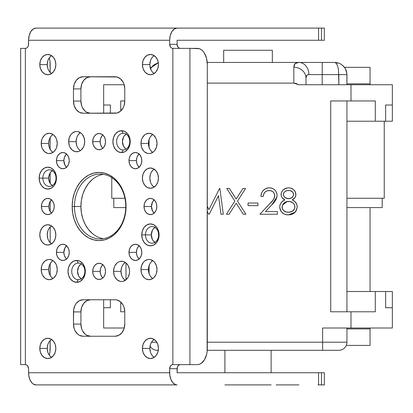 <?xml version="1.0" encoding="UTF-8"?>
<svg xmlns="http://www.w3.org/2000/svg" width="413" height="413" viewBox="0 0 413 413"><rect width="100%" height="100%" fill="white"/><g stroke="black" fill="none" stroke-linecap="round" stroke-linejoin="round"><path stroke-width="0.62" d="M158.117 62.843L151.612 67.169L150.564 68.77L152.903 65.744L150.564 68.77L152.764 65.879L154.607 64.402L158.313 62.791L151.421 67.438L150.569 68.79M223.681 50.272L223.681 62.435L223.681 50.272L272.337 50.272L223.681 50.272M272.337 62.435L272.337 50.272L272.337 62.435L297.892 62.435M271.119 372.738L271.119 350.307L271.119 372.738M224.899 350.307L224.899 372.738L224.899 350.307M305.987 84.737L305.987 78.243L305.987 84.737L298.501 84.737L392.35 84.737L392.35 105.01L392.35 84.737L350.993 84.737L350.993 100.953L375.288 100.953L375.288 121.226L385.628 121.226L385.628 105.01L392.35 105.01L392.35 121.226L392.35 105.01L385.628 105.01L385.628 121.226L392.35 121.226L375.288 121.226L375.288 100.953L330.72 100.953L330.72 311.789L375.288 311.789L375.288 291.516L385.628 291.516L385.628 307.737L385.628 291.516L375.288 291.516L375.288 311.789L350.993 311.789L350.993 328.01L392.35 328.01L392.35 307.737L385.628 307.737L392.35 307.737L392.35 291.516L385.628 291.516L392.35 291.516L392.35 328.01L322.61 328.01L322.61 342.201L346.941 342.201L346.941 328.01L346.941 342.201A8.11 8.11 -90 0 1 338.83 350.307L322.61 350.307L322.61 342.201L346.941 342.201A8.11 8.11 -90 0 1 338.83 350.307L322.61 350.307L322.61 342.201L207.305 342.201L322.61 342.201L322.61 328.01L350.993 328.01L350.993 311.789L330.72 311.789L330.72 100.953L350.993 100.953L350.993 84.737L298.501 84.737L296.136 83.493L293.824 83.111L207.305 83.111L293.824 83.111L293.824 67.247A12.163 10.996 0 0 1 305.987 78.243L306.673 75.46L307.587 74.805L308.898 74.598L338.83 74.603L338.83 84.737L338.505 69.828L337.602 65.873L336.285 63.313L334.767 62.435L322.207 62.435L322.207 84.737L322.207 74.598L346.935 74.598L346.941 84.737L346.853 73.178L345.97 69.838L344.803 67.717L341.412 64.402L339.326 63.318L334.767 62.435L338.211 62.931M229.427 188.488L236.169 199.02L242.911 188.488L245.575 188.488L237.506 201.105L245.905 214.233L243.236 214.233L236.169 203.186L229.096 214.233L226.432 214.233L234.837 201.105L226.763 188.488L229.427 188.488L226.763 188.488L234.837 201.105L226.432 214.233L229.096 214.233L236.169 203.186L243.236 214.233L245.905 214.233L237.506 201.105L245.575 188.488L242.911 188.488L236.169 199.02L229.427 188.488L226.763 188.488M257.955 203.01L257.955 205.653L248.053 205.653L248.053 203.01L257.955 203.01L257.955 205.653L257.955 203.01L248.053 203.01L248.053 205.653L257.955 205.653L248.053 205.653L248.053 203.01L257.955 203.01M207.305 206.366L208.937 209.613L219.54 188.488L219.876 188.488L223.294 214.233L220.976 214.233L218.508 195.71L209.215 214.233L208.694 214.233L207.305 211.466L208.694 214.233L209.215 214.233L218.508 195.71L220.976 214.233L223.294 214.233L219.876 188.488L219.54 188.488L208.937 209.613L207.305 206.366M297.231 206.737C296.973 203.506 295.316 201.224 292.254 199.892L295.037 201.761L296.88 204.533L297.205 207.46L296.121 210.888L293.886 213.366L290.354 214.75L286.803 214.791L283.674 213.8L281.274 211.57L279.782 207.77L279.828 205.798L280.561 203.63L282.089 201.709L284.82 199.892L282.136 197.698L281.341 196.154L281.103 193.743L281.733 191.766L283.457 189.613L287.221 187.936L289.291 187.858L291.294 188.297L293.648 189.681L295.3 191.854L295.853 195.364L294.887 197.729L292.254 199.892C294.536 198.782 295.76 196.991 295.915 194.508C295.326 190.321 292.889 188.091 288.604 187.827C284.263 188.034 281.749 190.238 281.057 194.435C281.248 196.955 282.502 198.777 284.82 199.892C281.687 201.27 279.993 203.624 279.74 206.949C280.344 212.081 283.251 214.729 288.45 214.894L295.285 212.07L297.205 207.465M263.396 195.251L263.236 196.412L260.923 196.412L261.543 193.139L262.291 191.647L264.021 189.681L266.844 188.168L269.322 187.827L272.312 188.333L274.278 189.479L275.801 191.173L276.782 193.227L277.097 195.483L276.116 199.407L273.716 202.7L265.445 211.595L277.428 211.595L277.428 214.233L259.932 214.233L272.327 200.95L273.86 198.916L274.676 196.872L274.681 194.631L273.798 192.716L272.239 191.291L269.73 190.491L266.906 190.873L264.965 192.159L263.721 194.125L263.236 196.412C263.592 192.742 265.58 190.765 269.204 190.47C272.523 190.687 274.382 192.427 274.79 195.69C274.17 198.839 272.544 201.467 269.921 203.578L259.932 214.233L277.428 214.233L277.428 211.595L265.445 211.595L271.888 204.719C274.846 202.236 276.581 199.159 277.097 195.483C276.664 190.729 274.072 188.178 269.322 187.827C264.15 188.323 261.352 191.183 260.923 196.412L263.236 196.412L260.923 196.412M125.748 207.589L113.802 207.589L125.748 207.589M382.216 207.589L346.941 207.589L382.216 207.589L382.216 198.261L382.216 207.589M113.802 198.261L113.802 207.589L113.802 198.261M111.773 198.261L124.922 198.261L111.773 198.261L111.773 177.611L111.773 198.261M346.941 198.261L384.24 198.261L384.24 121.226L384.24 198.261L346.941 198.261M103.663 307.737L103.663 299.755L103.663 307.737L110.385 307.737L103.663 307.737L103.663 328.01L103.663 307.737M158.422 350.307L157.188 350.307A8.11 8.11 0 0 1 150.064 346.079A8.11 8.11 0 0 0 157.188 350.307L158.298 350.307M103.663 105.01L103.663 113.245L103.663 105.01L110.385 105.01L103.663 105.01L103.663 84.737L103.663 105.01M110.385 113.245L110.385 105.01L110.385 113.245M120.725 110.994L120.725 100.953L120.725 110.994M149.078 273.566L149.078 265.58L149.078 273.566M149.078 147.42L149.078 139.434L149.078 147.42M120.725 302.006L120.725 311.789L120.725 302.006M110.385 299.755L110.385 307.737L110.385 299.755M151.53 342.201L156.759 342.201L151.53 342.201M322.61 350.307L207.233 350.307L322.61 350.307M375.288 291.516L346.941 291.516L375.288 291.516M346.941 100.953L346.941 311.789L346.941 100.953M375.288 121.226L346.941 121.226L375.288 121.226M103.663 84.737L124.184 84.737L103.663 84.737M124.772 100.953L120.725 100.953L124.772 100.953M124.772 311.789L120.725 311.789L124.772 311.789M103.663 328.01L124.256 328.01L103.663 328.01M322.61 328.01L327.359 328.01M346.941 311.789L333.885 311.789M330.72 100.953L333.885 100.953M150.631 68.646L152.753 65.884M345.392 68.666L343.26 65.884M337.529 65.672L337.633 65.961M336.987 64.402L336.771 64.01M346.899 73.669L345.407 68.687M298.501 84.737L293.824 83.111L293.824 67.247L295.016 63.587L298.914 62.435L296.606 62.709L295.016 63.587L294.108 65.099L293.824 67.247A12.163 10.996 0 0 1 305.987 78.243C305.935 75.755 306.905 74.541 308.898 74.598A12.163 9.984 -90 0 0 298.914 62.435L322.207 62.435L322.207 74.598L308.898 74.598A12.163 9.984 -90 0 0 298.914 62.435L223.681 62.435M338.015 62.874L334.778 62.435L315.444 62.435M346.492 71.33L345.681 69.208M345.686 69.224L346.497 71.341M303.452 62.435L207.212 62.435M271.119 384.901L224.899 384.901M219.54 188.488L219.876 188.488L223.294 214.233L220.976 214.233M209.215 214.233L208.694 214.233M295.729 211.497L295.285 212.07M294.903 212.478L292.234 214.249M292.167 214.275L289.405 214.858M287.608 214.863L286.772 214.791M286.472 214.745L285.182 214.445M283.679 213.805L282.642 213.082M282.353 212.824L281.268 211.57M280.768 210.78L280.448 210.165M279.911 208.565L279.787 207.791M279.74 206.949L279.823 205.844M279.833 205.782L279.988 205.034M280.102 204.667L280.561 203.624M282.089 201.714L282.843 201.095M283.364 200.728L283.814 200.444M284.304 200.16L284.82 199.892M282.136 197.693L281.681 196.965M281.124 195.308L281.201 195.679M281.057 194.435L281.103 193.743L281.057 194.435M281.232 193.067L282.26 190.904M284.609 188.834L285.362 188.467M285.868 188.271L287.211 187.941M289.967 187.936L292.709 188.978M294.701 190.842L295.29 191.839M295.362 191.988L295.754 193.145M295.915 194.508L295.677 196.16M295.651 196.242L295.331 197.011M294.892 197.724L293.684 198.963M293.813 200.801L294.159 201.043M295.042 201.761L295.78 202.556M295.816 202.597L296.41 203.485M296.885 204.549L296.968 204.812M292.254 199.892L292.998 199.453M295.3 191.854L294.464 190.527M282.853 201.085L281.191 202.669M279.916 208.586L280.442 210.15M285.192 214.45L285.641 214.574M287.624 214.868L288.45 214.894M289.797 201.451L286.25 201.714L284.154 202.876L286.25 201.714L288.625 201.363L290.886 201.72L292.879 202.84L289.885 201.467M293.705 210.052L294.376 209.055L292.342 211.26L289.064 212.236L286.183 211.967L283.509 210.475M283.148 210.078L282.466 208.952L282.048 207.027L282.771 209.536L284.103 210.986L286.183 211.967L288.475 212.256C284.789 212.267 282.647 210.527 282.048 207.027C282.652 203.387 284.846 201.503 288.625 201.363C292.213 201.529 294.314 203.335 294.923 206.784C294.361 210.372 292.213 212.194 288.475 212.256L291.32 211.771L293.72 210.031M282.151 208.007L282.079 207.517M291.088 198.126L288.568 198.72C285.693 198.607 283.958 197.187 283.37 194.471L283.524 193.46M291.635 197.812L293.132 196.165L293.602 194.42C293.106 197.161 291.428 198.596 288.568 198.72L285.703 197.961M289.348 198.668L288.961 198.705M283.452 193.718L283.499 195.385L284.32 196.815L286.751 198.436L289.606 198.627L291.97 197.564M286.767 198.441L287.36 198.601M292.497 197.068L293.127 196.17M293.385 195.612L293.478 195.328M293.483 195.308L293.473 193.532L292.564 191.993L290.267 190.661L288.475 190.47C291.335 190.414 293.044 191.73 293.602 194.42L293.571 193.971M293.447 193.434L293.111 192.711M292.853 192.334L292.616 192.05M290.081 190.62L287.34 190.553M283.839 192.752L283.37 194.471C283.922 191.802 285.626 190.47 288.475 190.47L286.694 190.692L284.81 191.663M283.839 192.757L283.612 193.207M282.27 208.446L282.771 209.53M283.091 210.005L283.364 210.325M284.113 210.997L286.183 211.967M287.334 212.189L289.652 212.184M289.993 212.132L290.809 211.946M292.352 211.255L292.889 210.867M294.035 209.623L294.381 209.055M294.665 208.374L294.789 205.669M294.892 207.372L294.361 204.58L292.879 202.84M292.337 202.437L291.31 201.88M287.293 201.467L282.368 205.256L282.234 208.328M286.694 190.692L285.073 191.462M283.37 194.471L283.401 194.931M283.499 195.385L284.32 196.815M287.649 198.653L289.606 198.627M292.564 191.993L290.262 190.661M261.099 194.724L261.253 194.022M261.553 193.114L262.291 191.642M263.318 190.341L266.055 188.447L263.324 190.336M266.783 188.183L268.099 187.905M268.486 187.863L267.655 187.972M269.322 187.827L270.081 187.858M270.845 187.951L272.286 188.323M272.792 188.54L274.278 189.479M275.801 191.173L276.529 192.504M276.973 194.048L277.051 194.616M277.097 195.483L277.066 196.165M276.989 196.856L271.888 204.719M277.428 211.595L277.428 214.233L259.932 214.233L271.548 201.833M273.081 200.026L273.411 199.593M274.325 198.008L274.691 194.678M274.79 195.69L274.351 193.625M274.346 193.62L273.969 192.954M273.798 192.716L273.086 191.931M271.289 190.827L268.548 190.496M268.052 190.563L265.807 191.451M264.97 192.159L264.243 193.083M263.721 194.131L263.468 194.941M268.615 190.491L269.204 190.47M271.542 201.843L271.145 202.277M266.844 188.168L266.055 188.447M242.911 188.488L245.575 188.488M245.905 214.233L243.236 214.233M229.096 214.233L226.432 214.233M290.886 201.72L287.427 201.446M284.154 202.876L282.368 205.256M291.32 211.771L292.053 211.43M294.376 209.055L294.789 207.951M294.361 204.58L293.7 203.64M125.97 262.905L125.97 279.844L125.97 262.905M370.048 328.924L370.048 328.01L370.048 328.924L346.941 328.924L370.048 328.924L370.048 345.402L370.048 328.924M370.048 291.516L370.048 207.589L370.048 291.516M370.048 84.737L370.048 67.34L344.535 67.34L370.048 67.34L370.048 84.737M346.28 345.402L370.048 345.402L346.28 345.402M151.478 67.34L150.151 67.34L151.478 67.34M346.941 83.818L370.048 83.818L346.941 83.818M57.252 269.575A10.134 8.017 90 0 1 49.24 279.709A10.134 8.017 90 0 1 41.223 269.575L48.667 269.575A10.134 8.017 -90 0 0 52.962 278.553L51.016 276.741L50.014 275.208L49.276 273.452L48.667 269.575L41.223 269.575L41.832 273.452L42.57 275.208L44.785 278.001L46.168 278.94L49.24 279.709L52.306 278.94L53.69 278.001L55.905 275.208L56.643 273.452L57.252 269.575L56.643 265.693L55.905 263.943L53.69 261.145L52.306 260.211L49.24 259.436L47.676 259.632L44.785 261.145L42.57 263.943L41.832 265.693L41.223 269.575A10.134 8.017 90 0 1 49.24 259.436A10.134 8.017 90 0 1 57.252 269.575M157.017 269.575A10.134 8.017 90 0 1 149 279.709A10.134 8.017 90 0 1 140.983 269.575L148.427 269.575A10.134 8.017 -90 0 0 152.722 278.553L150.776 276.741L149.78 275.208L148.582 271.553L148.427 269.575L140.983 269.575L141.592 273.452L142.335 275.208L144.545 278.001L145.934 278.94L149 279.709L152.067 278.94L153.455 278.001L155.665 275.208L156.408 273.452L157.017 269.575L156.408 265.693L154.668 262.405L153.455 261.145L150.564 259.632L149 259.436L147.436 259.632L144.545 261.145L143.332 262.405L141.592 265.693L140.983 269.575A10.134 8.017 90 0 1 149 259.436A10.134 8.017 90 0 1 157.017 269.575M157.017 143.425A10.134 8.017 90 0 1 149 153.564A10.134 8.017 90 0 1 140.983 143.425L148.427 143.425A10.134 8.017 -90 0 0 152.722 152.402L150.776 150.595L149.78 149.057L148.582 145.402L148.427 143.425L140.983 143.425L141.592 147.307L143.332 150.595L144.545 151.855L147.436 153.368L149 153.564L150.564 153.368L153.455 151.855L154.668 150.595L156.408 147.307L157.017 143.425L156.408 139.548L155.665 137.792L153.455 134.999L152.067 134.06L149 133.291L145.934 134.06L144.545 134.999L142.335 137.792L141.592 139.548L140.983 143.425A10.134 8.017 90 0 1 149 133.291A10.134 8.017 90 0 1 157.017 143.425M57.252 143.425A10.134 8.017 90 0 1 49.24 153.564A10.134 8.017 90 0 1 41.223 143.425L48.667 143.425A10.134 8.017 -90 0 0 52.962 152.402L51.016 150.595L50.014 149.057L49.276 147.307L48.667 143.425L41.223 143.425L41.832 147.307L42.57 149.057L44.785 151.855L47.676 153.368L49.24 153.564L52.306 152.789L53.69 151.855L55.905 149.057L56.643 147.307L57.252 143.425L56.643 139.548L55.905 137.792L53.69 134.999L52.306 134.06L49.24 133.291L46.168 134.06L44.785 134.999L42.57 137.792L41.832 139.548L41.223 143.425A10.134 8.017 90 0 1 49.24 133.291A10.134 8.017 90 0 1 57.252 143.425M154.147 357.39L152.201 355.578L151.204 354.039L150.461 352.289L149.852 348.412L150.461 344.53L151.204 342.78L152.201 341.241L154.147 339.434A10.134 8.017 -90 0 0 149.852 348.412L142.408 348.412A10.134 8.017 90 0 1 150.425 338.273A10.134 8.017 90 0 1 158.437 348.412L157.828 344.53L156.093 341.241L153.491 339.047L150.425 338.273L147.353 339.047L144.756 341.241L143.017 344.53L142.408 348.412L143.017 352.289L144.756 355.578L147.353 357.777L150.425 358.546L153.491 357.777L156.093 355.578L157.828 352.289L158.437 348.412A10.134 8.017 90 0 1 150.425 358.546A10.134 8.017 90 0 1 142.408 348.412L149.852 348.412A10.134 8.017 -90 0 0 154.147 357.384M51.537 357.39L49.591 355.578L48.595 354.039L47.851 352.289L47.242 348.412L47.851 344.53L48.595 342.78L49.591 341.241L51.537 339.434A10.134 8.017 -90 0 0 47.242 348.412L39.798 348.412A10.134 8.017 90 0 1 47.815 338.273A10.134 8.017 90 0 1 55.832 348.412L55.223 344.53L53.483 341.241L50.882 339.047L47.815 338.273L44.749 339.047L42.147 341.241L40.407 344.53L39.798 348.412L40.407 352.289L42.147 355.578L44.749 357.777L47.815 358.546L50.882 357.777L53.483 355.578L55.223 352.289L55.832 348.412A10.134 8.017 90 0 1 47.815 358.546A10.134 8.017 90 0 1 39.798 348.412L47.242 348.412A10.134 8.017 -90 0 0 51.537 357.384M154.147 55.61L152.201 57.422L151.204 58.961L150.461 60.711L149.852 64.588A10.134 8.017 -90 0 0 154.147 73.566L152.201 71.759L151.204 70.22L150.461 68.47L149.852 64.588L142.408 64.588L149.852 64.588A10.134 8.017 -90 0 1 154.147 55.616M158.437 64.588A10.134 8.017 90 0 1 150.425 74.727A10.134 8.017 90 0 1 142.408 64.588L143.017 68.47L144.756 71.759L147.353 73.953L150.425 74.727L153.491 73.953L156.093 71.759L157.828 68.47L158.437 64.588L157.828 60.711L156.093 57.422L153.491 55.223L150.425 54.454L147.353 55.223L144.756 57.422L143.017 60.711L142.408 64.588A10.134 8.017 90 0 1 150.425 54.454A10.134 8.017 90 0 1 158.437 64.588M51.537 55.61L49.591 57.422L48.595 58.961L47.851 60.711L47.242 64.588A10.134 8.017 -90 0 0 51.537 73.566L49.591 71.759L48.595 70.22L47.851 68.47L47.242 64.588L39.798 64.588L47.242 64.588A10.134 8.017 -90 0 1 51.537 55.616M55.832 64.588A10.134 8.017 90 0 1 47.815 74.727A10.134 8.017 90 0 1 39.798 64.588L40.407 68.47L42.147 71.759L44.749 73.953L47.815 74.727L50.882 73.953L53.483 71.759L55.223 68.47L55.832 64.588L55.223 60.711L53.483 57.422L50.882 55.223L47.815 54.454L44.749 55.223L42.147 57.422L40.407 60.711L39.798 64.588A10.134 8.017 90 0 1 47.815 54.454A10.134 8.017 90 0 1 55.832 64.588M150.425 188.256A10.134 8.017 90 0 1 142.408 178.117A10.134 8.017 90 0 1 150.425 167.983L147.353 168.752L144.756 170.951L143.017 174.24L142.408 178.117L143.017 181.999L144.756 185.287L147.353 187.481L150.425 188.256L153.491 187.481L156.093 185.287L157.828 181.999L158.437 178.117L157.828 174.24L156.093 170.951L153.491 168.752L150.425 167.983A10.134 8.017 90 0 1 158.437 178.117A10.134 8.017 90 0 1 150.425 188.256M154.147 169.139A10.134 8.017 -90 0 0 149.852 178.117A10.134 8.017 -90 0 0 154.147 187.094L152.201 185.287L151.204 183.749L150.461 181.999L149.852 178.117L150.461 174.24L151.204 172.484L152.201 170.951L154.147 169.139M129.579 271.372A10.134 8.017 90 0 1 121.567 281.511A10.134 8.017 90 0 1 113.549 271.372L120.994 271.372A10.134 8.017 -90 0 0 125.289 280.35L123.342 278.543L122.346 277.004L121.603 275.254L120.994 271.372L113.549 271.372L114.158 275.254L114.897 277.004L117.111 279.802L120.002 281.315L121.567 281.511L123.131 281.315L126.017 279.802L128.231 277.004L129.429 273.349L129.579 271.372L129.429 269.395L128.231 265.74L126.017 262.947L123.131 261.429L120.002 261.429L118.495 262.007L117.111 262.947L114.897 265.74L114.158 267.495L113.549 271.372A10.134 8.017 90 0 1 121.567 261.238A10.134 8.017 90 0 1 129.579 271.372M47.815 245.017A10.134 8.017 90 0 1 39.798 234.883A10.134 8.017 90 0 1 47.815 224.744L44.749 225.519L42.147 227.713L40.407 231.001L39.798 234.883L40.407 238.76L42.147 242.049L44.749 244.248L47.815 245.017L50.882 244.248L53.483 242.049L55.223 238.76L55.832 234.883L55.223 231.001L53.483 227.713L50.882 225.519L47.815 224.744A10.134 8.017 90 0 1 55.832 234.883A10.134 8.017 90 0 1 47.815 245.017M51.537 225.906A10.134 8.017 -90 0 0 47.242 234.883A10.134 8.017 -90 0 0 51.537 243.861L49.591 242.049L48.595 240.516L47.851 238.76L47.242 234.883L47.851 231.001L48.595 229.251L49.591 227.713L51.537 225.906M84.691 141.628A10.134 8.017 90 0 1 76.673 151.762A10.134 8.017 90 0 1 68.656 141.628L76.1 141.628A10.134 8.017 -90 0 0 80.396 150.606L78.449 148.794L77.453 147.26L76.71 145.505L76.1 141.628L68.656 141.628L69.265 145.505L70.009 147.26L72.218 150.053L75.109 151.571L78.238 151.571L79.74 150.993L81.129 150.053L83.338 147.26L84.082 145.505L84.691 141.628L84.082 137.746L82.342 134.457L81.129 133.198L78.238 131.685L76.673 131.489L75.109 131.685L72.218 133.198L71.005 134.457L69.265 137.746L68.656 141.628A10.134 8.017 90 0 1 76.673 131.489A10.134 8.017 90 0 1 84.691 141.628M126.094 134.179A8.312 6.572 -90 0 0 122.434 141.628A8.312 6.572 -90 0 0 126.094 149.078M123.177 149.94A8.312 6.572 90 0 1 116.605 141.628A8.312 6.572 90 0 1 123.177 133.316A8.312 6.572 -90 0 0 116.605 141.628A8.312 6.572 -90 0 0 123.177 149.94L121.567 152.573A10.95 8.658 90 0 1 112.909 141.628A10.95 8.658 90 0 1 121.567 130.678L123.177 133.316L121.567 130.678A10.95 8.658 90 0 1 130.224 141.628A10.95 8.658 90 0 1 121.567 152.573L123.177 149.94A8.312 6.572 -90 0 0 129.749 141.628A8.312 6.572 -90 0 0 123.177 133.316A8.312 6.572 90 0 1 129.749 141.628A8.312 6.572 90 0 1 123.177 149.94M154.952 227.434A8.312 6.572 -90 0 0 151.292 234.883L145.464 234.883A8.312 6.572 90 0 1 152.036 226.572A8.312 6.572 90 0 1 158.607 234.883A8.312 6.572 -90 0 0 152.036 226.572A8.312 6.572 -90 0 0 145.464 234.883L141.767 234.883A10.95 8.658 90 0 1 150.425 223.934A10.95 8.658 90 0 1 159.082 234.883L158.607 234.883L159.082 234.883A10.95 8.658 90 0 1 150.425 245.828A10.95 8.658 90 0 1 141.767 234.883L145.464 234.883A8.312 6.572 -90 0 0 152.036 243.195A8.312 6.572 -90 0 0 158.607 234.883A8.312 6.572 90 0 1 152.036 243.195A8.312 6.572 90 0 1 145.464 234.883L151.292 234.883A8.312 6.572 -90 0 0 154.952 242.333M81.201 263.922A8.312 6.572 -90 0 0 77.546 271.372A8.312 6.572 -90 0 0 81.201 278.821M78.284 279.684A8.312 6.572 90 0 1 71.712 271.372A8.312 6.572 90 0 1 78.284 263.06A8.312 6.572 -90 0 0 71.712 271.372A8.312 6.572 -90 0 0 78.284 279.684L76.673 282.322A10.95 8.658 90 0 1 68.016 271.372A10.95 8.658 90 0 1 76.673 260.427L78.284 263.06L76.673 260.427A10.95 8.658 90 0 1 85.331 271.372A10.95 8.658 90 0 1 76.673 282.322L78.284 279.684A8.312 6.572 -90 0 0 84.861 271.372A8.312 6.572 -90 0 0 78.284 263.06A8.312 6.572 90 0 1 84.861 271.372A8.312 6.572 90 0 1 78.284 279.684M52.343 170.667A8.312 6.572 -90 0 0 48.688 178.117L42.854 178.117A8.312 6.572 90 0 1 49.426 169.805A8.312 6.572 90 0 1 56.003 178.117A8.312 6.572 -90 0 0 49.426 169.805A8.312 6.572 -90 0 0 42.854 178.117L39.158 178.117A10.95 8.658 90 0 1 47.815 167.172A10.95 8.658 90 0 1 56.473 178.117L56.003 178.117L56.473 178.117A10.95 8.658 90 0 1 47.815 189.066A10.95 8.658 90 0 1 39.158 178.117L42.854 178.117A8.312 6.572 -90 0 0 49.426 186.428A8.312 6.572 -90 0 0 56.003 178.117A8.312 6.572 90 0 1 49.426 186.428A8.312 6.572 90 0 1 42.854 178.117L48.688 178.117A8.312 6.572 -90 0 0 52.343 185.566M66.565 245.771A8.11 6.412 -90 0 0 63.87 252.374L56.426 252.374A8.11 6.412 90 0 1 62.843 244.264A8.11 6.412 90 0 1 69.255 252.374L68.764 249.271L67.376 246.638L65.295 244.878L62.843 244.264L60.386 244.878L58.305 246.638L56.917 249.271L56.426 252.374L56.917 255.477L58.305 258.104L60.386 259.865L62.843 260.479L65.295 259.865L67.376 258.104L68.764 255.477L69.255 252.374A8.11 6.412 90 0 1 62.843 260.479A8.11 6.412 90 0 1 56.426 252.374L63.87 252.374A8.11 6.412 -90 0 0 66.565 258.977M102.842 264.769A8.11 6.412 -90 0 0 100.153 271.372L92.708 271.372A8.11 6.412 90 0 1 99.12 263.262A8.11 6.412 90 0 1 105.532 271.372L105.041 268.269L103.653 265.636L101.572 263.881L99.12 263.262L96.663 263.881L94.582 265.636L93.193 268.269L92.708 271.372L93.193 274.475L94.582 277.108L96.663 278.863L99.12 279.482L101.572 278.863L103.653 277.108L105.041 274.475L105.532 271.372A8.11 6.412 90 0 1 99.12 279.482A8.11 6.412 90 0 1 92.708 271.372L100.153 271.372A8.11 6.412 -90 0 0 102.842 277.975M139.119 245.771A8.11 6.412 -90 0 0 136.429 252.374L128.985 252.374A8.11 6.412 90 0 1 135.397 244.264A8.11 6.412 90 0 1 141.809 252.374L141.323 249.271L139.93 246.638L137.849 244.878L135.397 244.264L132.945 244.878L130.864 246.638L129.47 249.271L128.985 252.374L129.47 255.477L130.864 258.104L132.945 259.865L135.397 260.479L137.849 259.865L139.93 258.104L141.323 255.477L141.809 252.374A8.11 6.412 90 0 1 135.397 260.479A8.11 6.412 90 0 1 128.985 252.374L136.429 252.374A8.11 6.412 -90 0 0 139.119 258.977M154.147 199.897A8.11 6.412 -90 0 0 151.452 206.5L144.008 206.5A8.11 6.412 90 0 1 150.425 198.39A8.11 6.412 90 0 1 156.837 206.5L156.346 203.397L154.958 200.764L152.877 199.009L150.425 198.39L147.968 199.009L145.887 200.764L144.498 203.397L144.008 206.5L144.498 209.603L145.887 212.236L147.968 213.991L150.425 214.61L152.877 213.991L154.958 212.236L156.346 209.603L156.837 206.5A8.11 6.412 90 0 1 150.425 214.61A8.11 6.412 90 0 1 144.008 206.5L151.452 206.5A8.11 6.412 -90 0 0 154.147 213.103M139.119 154.023A8.11 6.412 -90 0 0 136.429 160.626L128.985 160.626A8.11 6.412 90 0 1 135.397 152.521A8.11 6.412 90 0 1 141.809 160.626L141.323 157.523L139.93 154.896L137.849 153.135L135.397 152.521L132.945 153.135L130.864 154.896L129.47 157.523L128.985 160.626L129.47 163.729L130.864 166.362L132.945 168.122L135.397 168.736L137.849 168.122L139.93 166.362L141.323 163.729L141.809 160.626A8.11 6.412 90 0 1 135.397 168.736A8.11 6.412 90 0 1 128.985 160.626L136.429 160.626A8.11 6.412 -90 0 0 139.119 167.229M102.842 135.025A8.11 6.412 -90 0 0 100.153 141.628L92.708 141.628A8.11 6.412 90 0 1 99.12 133.518A8.11 6.412 90 0 1 105.532 141.628L105.041 138.525L103.653 135.892L101.572 134.137L99.12 133.518L96.663 134.137L94.582 135.892L93.193 138.525L92.708 141.628L93.193 144.731L94.582 147.364L96.663 149.119L99.12 149.738L101.572 149.119L103.653 147.364L105.041 144.731L105.532 141.628A8.11 6.412 90 0 1 99.12 149.738A8.11 6.412 90 0 1 92.708 141.628L100.153 141.628A8.11 6.412 -90 0 0 102.842 148.231M66.565 154.023A8.11 6.412 -90 0 0 63.87 160.626L56.426 160.626A8.11 6.412 90 0 1 62.843 152.521A8.11 6.412 90 0 1 69.255 160.626L68.764 157.523L67.376 154.896L65.295 153.135L62.843 152.521L60.386 153.135L58.305 154.896L56.917 157.523L56.426 160.626L56.917 163.729L58.305 166.362L60.386 168.122L62.843 168.736L65.295 168.122L67.376 166.362L68.764 163.729L69.255 160.626A8.11 6.412 90 0 1 62.843 168.736A8.11 6.412 90 0 1 56.426 160.626L63.87 160.626A8.11 6.412 -90 0 0 66.565 167.229M51.537 199.897A8.11 6.412 -90 0 0 48.848 206.5L41.403 206.5A8.11 6.412 90 0 1 47.815 198.39A8.11 6.412 90 0 1 54.227 206.5L53.742 203.397L52.348 200.764L50.267 199.009L47.815 198.39L45.363 199.009L43.282 200.764L41.889 203.397L41.403 206.5L41.889 209.603L43.282 212.236L45.363 213.991L47.815 214.61L50.267 213.991L52.348 212.236L53.742 209.603L54.227 206.5A8.11 6.412 90 0 1 47.815 214.61A8.11 6.412 90 0 1 41.403 206.5L48.848 206.5A8.11 6.412 -90 0 0 51.537 213.103M103.338 174.322A32.436 25.652 -90 0 0 80.912 206.5L74.459 206.5A32.436 25.652 90 0 1 100.111 174.064A32.436 25.652 90 0 1 125.764 206.5A32.436 25.652 -90 0 0 100.111 174.064A32.436 25.652 -90 0 0 74.459 206.5L72.182 206.5A34.057 26.933 90 0 1 99.12 172.443A34.057 26.933 90 0 1 126.053 206.5L125.764 206.5L126.053 206.5A34.057 26.933 90 0 1 99.12 240.557A34.057 26.933 90 0 1 72.182 206.5L74.459 206.5A32.436 25.652 -90 0 0 100.111 238.936A32.436 25.652 -90 0 0 125.764 206.5A32.436 25.652 90 0 1 100.111 238.936A32.436 25.652 90 0 1 74.459 206.5L80.912 206.5A32.436 25.652 -90 0 0 103.338 238.678M262.622 384.901L248.099 384.901L262.622 384.901M249.798 28.099L264.32 28.099L249.798 28.099M23.195 364.627L25.369 364.627A4.053 3.206 90 0 1 28.574 368.68L27.635 365.815L26.597 364.937L25.369 364.627L25.369 48.373L20.65 48.373L23.195 48.373M28.574 44.32A4.053 3.206 90 0 1 25.369 48.373L26.597 48.063L27.635 47.185L28.332 45.869L28.574 40.262L169.66 40.262A12.163 7.444 -90 0 1 177.105 28.099L36.019 28.099A12.163 7.444 90 0 0 28.574 40.262L29.142 35.606L30.758 31.662L33.169 29.024L36.019 28.099L318.552 28.099L318.552 40.262L321.474 40.262L321.474 28.099L177.105 28.099L174.26 29.024L171.844 31.662L170.228 35.606L169.66 40.262L169.66 44.32L177.105 44.32A4.053 3.206 -90 0 0 180.311 48.373L179.087 48.063L178.044 47.185L177.105 44.32L169.66 44.32L169.66 40.262L28.574 40.262L28.574 44.32M172.866 48.373A4.053 3.206 90 0 1 169.66 44.32L170.6 47.185L171.643 48.063L172.866 48.373L172.866 364.627L189.934 364.627L189.934 48.373L199.314 48.682L201.177 49.606L202.891 51.104L204.394 53.122L206.546 58.383L207.305 64.588L207.114 351.571L206.546 354.617L204.394 359.878L201.177 363.394L199.314 364.318L197.378 364.627L189.934 364.627L189.934 48.373L172.866 48.373L197.378 48.373A16.221 9.927 -90 0 1 207.305 64.588L207.305 348.412A16.221 9.927 -90 0 1 197.378 364.627L172.866 364.627L171.643 364.937L170.6 365.815L169.66 368.68A4.053 3.206 90 0 1 172.866 364.627L172.866 48.373M318.041 372.738L177.105 372.738L177.353 367.131L178.044 365.815L179.087 364.937L180.311 364.627A4.053 3.206 -90 0 0 177.105 368.68L169.66 368.68L177.105 368.68L177.105 372.738L318.552 372.738L318.552 384.901L321.474 384.901L321.474 372.738L318.552 372.738L318.552 384.901L324.324 384.901L318.041 384.901M324.334 40.262L324.334 28.099L318.552 28.099L318.552 40.262L177.105 40.262L177.105 44.32L177.105 40.262L324.334 40.262L321.474 40.262L321.474 28.099L324.334 28.099L318.041 28.099M36.019 384.901L177.105 384.901A12.163 7.444 -90 0 1 169.66 372.738L28.574 372.738A12.163 7.444 90 0 0 36.019 384.901L177.105 384.901L175.654 384.668L172.97 382.851L170.915 379.495L169.805 375.112L169.66 368.68L169.66 372.738L28.574 372.738L28.574 368.68L28.719 375.112L29.829 379.495L31.884 382.851L33.169 383.976L36.019 384.901M20.681 48.373L25.369 48.373L25.369 364.627L20.681 364.627M50.185 348.412A16.221 9.927 -90 0 1 49.281 355.165L49.994 351.571L50.185 340.565L50.185 348.412M50.185 64.588L50.185 72.435L49.994 61.429L49.281 57.835A16.221 9.927 -90 0 1 50.185 64.588M50.185 137.488L50.185 149.361L50.185 137.488M50.185 172.835L50.185 183.403L50.185 172.835M50.185 201.544L50.185 211.456L50.185 201.544M50.185 227.036L50.185 242.73L50.185 227.036M50.185 263.639L50.185 275.512L50.185 263.639M276.142 28.099L298.893 28.099M324.334 372.738L321.474 372.738L321.474 384.901L324.334 384.901L324.334 372.738L318.552 372.738M298.893 384.901L276.142 384.901M73.468 101.082L74.201 105.738L76.286 109.682L79.404 112.321L83.085 113.245L117.029 113.012L120.498 111.195L123.151 107.839L124.039 105.738L124.772 101.082L124.772 88.919L124.039 84.262L123.151 82.161L120.498 78.806L117.029 76.988L83.085 76.756L79.404 77.68L76.286 80.318L74.201 84.262L73.468 88.919L73.468 101.082L73.468 88.919A12.163 9.618 90 0 1 83.085 76.756L115.15 76.756A12.163 9.618 90 0 1 124.772 88.919L124.772 101.082A12.163 9.618 90 0 1 115.15 113.245L83.085 113.245A12.163 9.618 90 0 1 73.468 101.082L80.912 101.082L73.468 101.082M115.15 336.244L118.83 335.32L121.954 332.682L124.039 328.738L124.772 324.081L124.772 311.918L124.039 307.262L123.151 305.161L120.498 301.805L117.029 299.988L115.15 299.755L83.085 299.755L79.404 300.679L76.286 303.318L75.089 305.161L73.653 309.543L73.468 324.081L74.201 328.738L75.089 330.839L77.742 334.194L79.404 335.32L83.085 336.244L115.15 336.244L83.085 336.244A12.163 9.618 90 0 1 73.468 324.081L73.468 311.918A12.163 9.618 90 0 1 83.085 299.755L115.15 299.755A12.163 9.618 90 0 1 124.772 311.918L124.772 324.081A12.163 9.618 90 0 1 115.15 336.244M121.567 130.678L118.252 131.515L115.444 133.884L113.565 137.436L112.909 141.628L113.565 145.815L115.444 149.367L118.252 151.741L121.567 152.573L124.876 151.741L127.684 149.367L129.563 145.815L130.224 141.628L129.563 137.436L127.684 133.884L124.876 131.515L121.567 130.678M141.767 234.883L142.423 239.07L144.302 242.622L147.111 244.997L150.425 245.828L153.734 244.997L156.542 242.622L158.422 239.07L159.082 234.883L158.422 230.691L156.542 227.14L153.734 224.77L150.425 223.934L147.111 224.77L144.302 227.14L142.423 230.691L141.767 234.883M76.673 260.427L73.359 261.259L70.551 263.633L68.677 267.185L68.016 271.372L68.677 275.564L70.551 279.116L73.359 281.485L76.673 282.322L79.988 281.485L82.796 279.116L84.67 275.564L85.331 271.372L84.67 267.185L82.796 263.633L79.988 261.259L76.673 260.427M39.158 178.117L39.818 182.309L41.692 185.86L44.501 188.23L47.815 189.066L51.129 188.23L53.938 185.86L55.812 182.309L56.473 178.117L55.812 173.93L53.938 170.378L51.129 168.003L47.815 167.172L44.501 168.003L41.692 170.378L39.818 173.93L39.158 178.117M72.182 206.5L72.703 213.144L74.237 219.535L76.725 225.421L80.076 230.583L84.154 234.816L88.81 237.965L93.865 239.901L99.12 240.557L104.375 239.901L109.424 237.965L114.081 234.816L118.164 230.583L121.515 225.421L124.003 219.535L125.537 213.144L126.053 206.5L125.537 199.856L124.003 193.465L121.515 187.579L118.164 182.417L114.081 178.184L109.424 175.035L104.375 173.099L99.12 172.443L93.865 173.099L88.81 175.035L84.154 178.184L80.076 182.417L76.725 187.579L74.237 193.465L72.703 199.856L72.182 206.5M80.396 132.65A10.134 8.017 -90 0 0 76.1 141.628L76.71 137.746L77.453 135.996L78.449 134.457L80.396 132.65M125.289 262.394A10.134 8.017 -90 0 0 120.994 271.372L121.603 267.495L122.346 265.74L123.342 264.206L125.289 262.394M80.912 311.918L73.468 311.918L80.912 311.918L80.912 324.081L73.468 324.081L80.912 324.081A12.163 9.618 -90 0 0 90.53 336.244L86.849 335.32L85.186 334.194L82.533 330.839L81.645 328.738L80.912 324.081L80.912 311.918A12.163 9.618 -90 0 1 90.53 299.755L86.849 300.679L83.731 303.318L81.645 307.262L80.912 311.918M80.912 88.919L73.468 88.919L80.912 88.919L80.912 101.082A12.163 9.618 -90 0 0 90.53 113.245L86.849 112.321L85.186 111.195L82.533 107.839L81.645 105.738L80.912 101.082L80.912 88.919A12.163 9.618 -90 0 1 90.53 76.756L86.849 77.68L83.731 80.318L81.645 84.262L80.912 88.919M52.962 134.447A10.134 8.017 -90 0 0 48.667 143.425L49.276 139.548L50.014 137.792L51.016 136.259L52.957 134.447M152.722 134.447A10.134 8.017 -90 0 0 148.427 143.425L148.582 141.447L149.78 137.792L150.776 136.259L152.722 134.447M152.722 260.598A10.134 8.017 -90 0 0 148.427 269.575L148.582 267.598L149.78 263.943L150.776 262.405L152.722 260.598M52.962 260.598A10.134 8.017 -90 0 0 48.667 269.575L49.276 265.693L50.014 263.943L51.016 262.405L52.957 260.598M126.492 133.946L124.359 135.748L123.544 137.008L122.434 141.628L123.544 146.243L125.356 148.541L126.492 149.305M155.35 227.202L153.218 229.003L152.402 230.263L151.292 234.883L152.402 239.499L153.218 240.758L155.35 242.56M81.604 263.695L80.468 264.459L78.651 266.757L77.546 271.372L78.651 275.992L79.472 277.252L81.604 279.054M52.745 170.44L50.613 172.242L49.792 173.501L48.688 178.117L49.792 182.737L50.613 183.997L52.745 185.798M66.725 245.632L64.955 247.867L63.87 252.374L64.361 255.477L65.75 258.104L66.725 259.116M103.002 264.63L102.026 265.636L100.638 268.269L100.153 271.372L100.638 274.475L102.026 277.108L103.002 278.114M139.279 245.632L137.508 247.867L136.915 249.271L136.429 252.374L136.915 255.477L137.508 256.876L139.279 259.116M154.307 199.758L152.536 201.993L151.452 206.5L152.536 211.007L154.307 213.242M139.279 153.884L137.508 156.124L136.915 157.523L136.429 160.626L136.915 163.729L137.508 165.133L139.279 167.368M103.002 134.886L102.026 135.892L100.638 138.525L100.153 141.628L100.638 144.731L102.026 147.364L103.002 148.37M66.725 153.884L65.75 154.896L64.361 157.523L63.87 160.626L64.955 165.133L66.725 167.368M51.697 199.758L49.927 201.993L49.333 203.397L48.848 206.5L49.333 209.603L49.927 211.007L51.697 213.242M92.311 179.531L88.423 183.563L85.233 188.478L82.863 194.089L81.402 200.171L80.912 206.5L81.402 212.829L82.863 218.911L85.233 224.522L88.423 229.437L92.311 233.469M150.332 69.214L151.452 67.381M335.686 62.471L337.896 62.843M20.65 364.627L20.65 48.373"/></g></svg>
